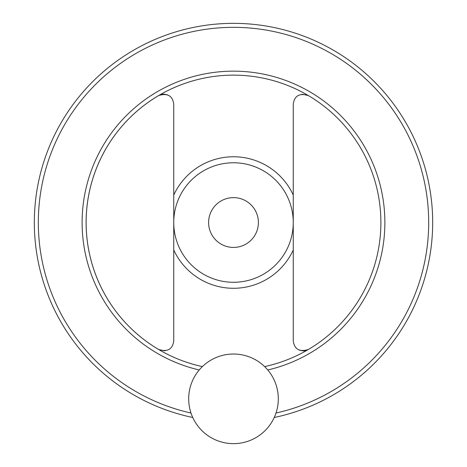 <?xml version="1.0" encoding="UTF-8"?>
<svg xmlns="http://www.w3.org/2000/svg" width="467" height="467" viewBox="0 0 467 467"><rect width="100%" height="100%" fill="white"/><g stroke="black" fill="none" stroke-linecap="round" stroke-linejoin="round"><path stroke-width="0.7" d="M305.844 350.565L303.947 350.898M303.299 350.921L299.481 350.197M302.038 94.2L308.261 95.507C299.475 92.898 294.467 95.764 293.253 104.088L293.253 340.963C294.449 349.281 299.452 352.141 308.261 349.544M164.962 350.851L158.739 349.544C167.525 352.153 172.533 349.287 173.747 340.963L173.747 104.088C172.551 95.77 167.548 92.91 158.739 95.507M258.397 222.525A24.897 24.897 0 0 1 221.054 244.089A24.897 24.897 0 0 1 221.054 200.962A24.897 24.897 0 0 1 258.397 222.525M173.747 222.525A59.753 59.753 0 0 0 263.376 274.275A59.753 59.753 0 0 0 263.376 170.776A59.753 59.753 0 0 0 173.747 222.525M274.246 417.486A199.175 199.175 0 0 0 430.802 195.253A199.175 199.175 0 0 0 219.829 23.817A199.175 199.175 0 0 0 192.754 417.486M161.156 94.48L163.053 94.153M163.701 94.13L167.519 94.854M188.686 398.836A44.814 44.814 0 0 0 255.904 437.643A44.814 44.814 0 0 0 255.904 360.028A44.814 44.814 0 0 0 188.686 398.836M86.109 222.525A147.391 147.391 0 0 0 202.374 366.589A147.391 147.391 0 0 1 223.057 75.508A147.391 147.391 0 0 1 379.408 201.691A147.391 147.391 0 0 1 264.626 366.589A147.391 147.391 0 0 0 379.408 201.691A147.391 147.391 0 0 0 223.057 75.508A147.391 147.391 0 0 0 86.109 222.525M293.253 195.06A65.765 65.765 0 0 0 173.747 195.06M276.009 413.032A195.194 195.194 0 0 0 426.604 194.062A195.194 195.194 0 0 0 219.227 27.857A195.194 195.194 0 0 0 190.991 413.032M173.747 249.991A65.765 65.765 0 0 0 293.253 249.991M267.778 369.969A151.372 151.372 0 0 0 383.121 199.561A151.372 151.372 0 0 0 221.983 71.591A151.372 151.372 0 0 0 199.222 369.969"/></g></svg>
